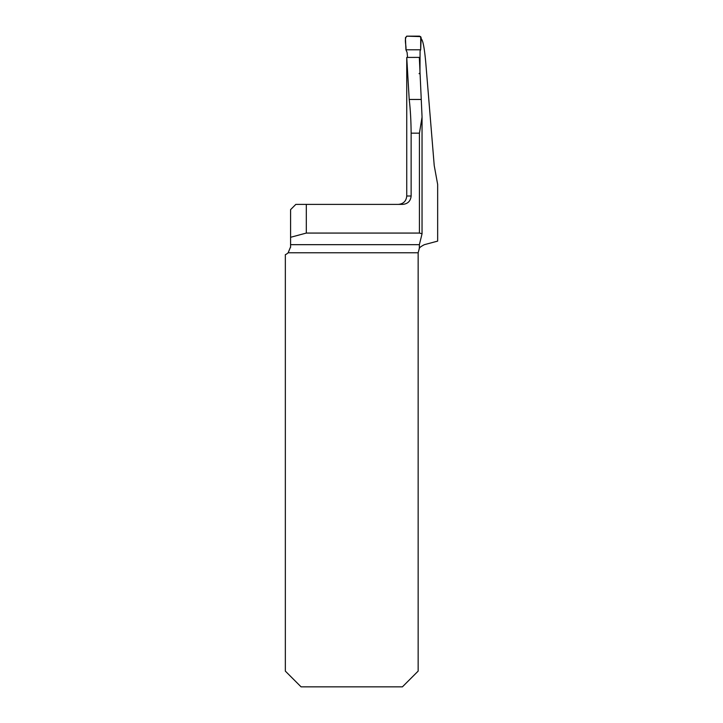 <?xml version="1.0" encoding="UTF-8"?>
<svg xmlns="http://www.w3.org/2000/svg" width="723" height="723" viewBox="0 0 723 723"><rect width="100%" height="100%" fill="white"/><g stroke="black" fill="none" stroke-linecap="round" stroke-linejoin="round"><path stroke-width="1.08" d="M421.039 38.78C422.856 39.648 424.455 47.799 425.82 63.263L434.225 165.576L437.659 184.437L437.659 241.111L424.365 244.672C420.967 246.435 419.286 247.709 419.331 248.486L419.367 244.672L422.033 233.854M406.742 57.433L406.742 196.005L411.134 196.005C410.601 201.13 407.763 203.922 402.612 204.392L295.824 204.392L290.583 209.634L290.583 237.289L306.317 233.068L419.43 233.068L419.43 133.168L422.06 117.063L419.331 57.388L406.742 57.433L409.209 99.458L421.048 99.458M437.659 191.478L437.659 204.392M411.134 196.005L411.134 133.168C411.026 120.461 410.384 109.227 409.209 99.458M290.583 237.289L290.583 246.868L288.152 252.779A8.387 8.387 0 0 1 285.341 254.65L285.341 671.116L301.075 686.85L402.413 686.85L418.147 671.116L418.147 252.779L419.331 248.486M422.051 233.773L419.43 233.068M419.394 248.387L419.069 248.965M290.565 247.374L290.583 246.868M306.317 233.068L306.317 204.392M419.286 73.71L419.964 73.204L420.081 50.99L420.659 49.797L421.166 37.723L419.611 36.15L406.977 36.15L405.431 37.713L405.928 49.797L407.085 52.39L407.564 57.442M419.738 73.15L419.069 73.647M405.928 49.797L420.659 49.797L420.714 36.611L406.678 36.177C403.922 39.548 406.498 45.432 405.928 49.797M422.033 118.247L422.033 233.692M290.583 244.672L419.367 244.672M418.147 252.779L288.152 252.779M419.43 133.168L411.134 133.168M406.742 196.005C406.245 201.102 403.443 203.895 398.346 204.392M422.051 233.8L422.051 117.623"/></g></svg>
